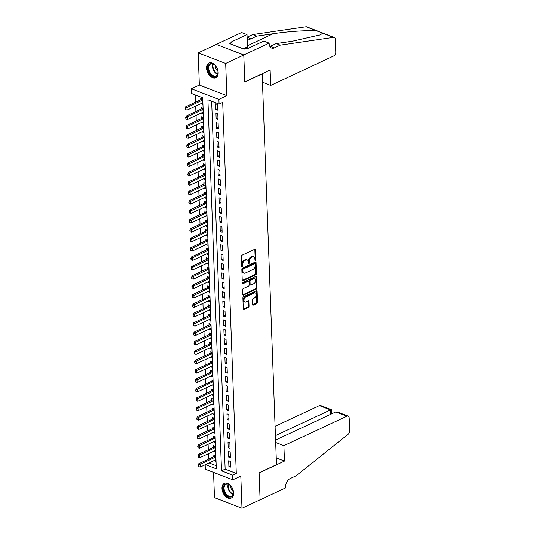 <?xml version="1.0" encoding="UTF-8"?>
<svg xmlns="http://www.w3.org/2000/svg" width="535" height="535" viewBox="0 0 535 535"><rect width="100%" height="100%" fill="white"/><g stroke="black" fill="none" stroke-linecap="round" stroke-linejoin="round"><path stroke-width="0.8" d="M255.476 260.465A0.716 0.455 111.1 0 0 255.951 259.582L255.59 249.785A1.016 0.655 111.1 0 0 255.248 249.17A1.016 0.655 111.1 0 0 254.847 249.196L242.047 255.182A1.016 0.655 111.1 0 0 241.372 256.432L241.726 266.229A0.716 0.455 111.1 0 0 242.723 265.768L242.676 264.497A3.263 2.093 111.1 0 1 244.843 260.485L245.913 259.983A3.263 2.093 111.1 0 1 247.19 259.89A3.263 2.093 111.1 0 1 248.293 261.876L248.34 263.14A0.716 0.455 111.1 0 0 249.337 262.678L249.29 261.408A3.263 2.093 111.1 0 1 251.457 257.395L252.527 256.894A3.263 2.093 111.1 0 1 253.804 256.8A3.263 2.093 111.1 0 1 254.907 258.779L254.954 260.05A0.716 0.455 111.1 0 0 255.476 260.465M254.954 260.003A0.716 0.455 111.1 0 0 255.208 259.294L254.847 249.504A1.016 0.655 111.1 0 0 254.8 249.223M241.726 266.183A0.716 0.455 111.1 0 0 241.98 265.48L241.934 264.21L242.676 264.497M248.34 263.093A0.716 0.455 111.1 0 0 248.594 262.391L248.548 261.12L249.29 261.408M233.588 492.976A8.105 5.169 -115.1 0 0 230.297 485.339A8.105 5.169 -115.1 0 0 224.359 483.399A8.105 5.169 -115.1 0 0 221.985 488.508A8.105 5.169 -115.1 0 0 225.282 496.139A8.105 5.169 -115.1 0 0 231.22 498.078A8.105 5.169 -115.1 0 0 233.588 492.976M218.173 72.62A8.105 5.169 -115.1 0 0 214.883 64.989A8.105 5.169 -115.1 0 0 208.944 63.05A8.105 5.169 -115.1 0 0 206.577 68.152A8.105 5.169 -115.1 0 0 209.867 75.789A8.105 5.169 -115.1 0 0 215.806 77.729A8.105 5.169 -115.1 0 0 218.173 72.62M252.5 304.549A1.016 0.655 111.1 0 0 252.848 305.164A1.016 0.655 111.1 0 0 253.249 305.137L256.833 303.459A1.016 0.655 111.1 0 0 257.516 302.201L257.114 291.321A1.016 0.655 111.1 0 0 256.773 290.706A1.016 0.655 111.1 0 0 256.372 290.732L243.572 296.718A1.016 0.655 111.1 0 0 242.897 297.975L243.291 308.849A1.016 0.655 111.1 0 0 243.639 309.471A1.016 0.655 111.1 0 0 244.04 309.444L248.374 307.411A1.016 0.655 111.1 0 0 249.049 306.16L248.882 301.506A1.016 0.655 111.1 0 0 248.534 300.884A1.016 0.655 111.1 0 0 248.14 300.911L245.986 301.921A2.728 1.752 111.1 0 1 244.916 302.001A2.728 1.752 111.1 0 1 244.047 299.587A2.728 1.752 111.1 0 1 245.806 296.985L254.232 293.046A2.728 1.752 111.1 0 1 255.302 292.966A2.728 1.752 111.1 0 1 256.171 295.38A2.728 1.752 111.1 0 1 254.413 297.982L253.008 298.637A1.016 0.655 111.1 0 0 252.333 299.894L252.5 304.549M211.653 101.215L225.141 469.115L236.296 473.415L232.672 475.107L232.845 479.801L205.333 469.208L205.166 464.734M269.152 43.108L243.793 54.965L244.783 81.875L270.135 70.025L270.703 85.426L333.726 55.968A3.116 2 111.1 0 0 335.799 52.129L335.325 39.309A3.116 2 111.1 0 0 334.275 37.417A3.116 2 111.1 0 0 333.572 37.343L280.273 45.121L274.482 47.829A7.269 4.661 -68.9 0 1 271.626 48.043A7.269 4.661 -68.9 0 1 269.165 43.629L269.152 43.108L263.755 41.034L247.531 48.618L246.341 48.163L244.167 49.18L229.816 43.649L231.989 42.633L230.799 42.178L247.023 34.588L241.633 32.515L216.28 44.365L243.793 55.011L244.789 82.015L262.17 73.89L276.501 464.647L259.114 472.779L260.104 499.784L241.994 508.25L240.817 476.076L232.845 479.801M243.793 55.011L225.683 63.478L198.171 52.878L199.348 85.052L191.383 88.777L218.895 99.376L219.069 104.071L207.914 99.771L221.517 470.813L232.672 475.107M199.348 85.052L226.867 95.645L225.683 63.478M226.867 95.645L218.895 99.376M236.296 473.415L222.694 102.379L219.069 104.071M255.784 274.783A1.016 0.655 111.1 0 0 256.466 273.532L256.064 262.652A1.016 0.655 111.1 0 0 255.717 262.03A1.016 0.655 111.1 0 0 255.315 262.063L242.522 268.042A1.016 0.655 111.1 0 0 241.84 269.299L242.241 280.179A1.016 0.655 111.1 0 0 242.582 280.795A1.016 0.655 111.1 0 0 242.984 280.768L255.784 274.783L255.041 274.495A1.016 0.655 111.1 0 0 255.717 273.245L255.322 262.364A1.016 0.655 111.1 0 0 255.269 262.083M256.586 276.99L256.987 287.863A1.016 0.655 111.1 0 1 256.312 289.121L243.512 295.106A1.016 0.655 111.1 0 1 243.111 295.133A1.016 0.655 111.1 0 1 242.77 294.517L242.596 289.856A1.016 0.655 111.1 0 1 243.271 288.606L248.467 286.178A1.016 0.655 111.1 0 0 249.143 284.921L249.029 281.831A1.016 0.655 111.1 0 0 248.681 281.216A1.016 0.655 111.1 0 0 248.28 281.243L242.877 283.771A0.716 0.455 111.1 0 1 242.83 282.48L255.844 276.394A1.016 0.655 111.1 0 1 256.245 276.368A1.016 0.655 111.1 0 1 256.586 276.99L255.844 276.702L256.245 287.583L256.987 287.863M213.552 472.372L214.482 497.657L241.994 508.25M216.28 44.412L198.171 52.878M214.013 460.595L215.819 459.826M214.013 460.668L215.873 461.384L215.672 455.746L213.813 455.031L213.873 456.656M213.672 451.206L215.471 450.43M213.672 451.272L215.531 451.988L215.324 446.351L213.465 445.635L213.525 447.267M213.325 441.81L215.13 441.041M213.325 441.877L215.184 442.599L214.983 436.961L213.124 436.246L213.177 437.871M212.983 432.42L214.782 431.645M212.983 432.487L214.843 433.203L214.635 427.565L212.776 426.85L212.836 428.475M212.636 423.024L214.441 422.249M212.636 423.091L214.495 423.807L214.294 418.176L212.435 417.454L212.489 419.086M212.295 413.629L214.094 412.859M212.295 413.702L214.154 414.418L213.946 408.78L212.087 408.065L212.148 409.69M211.947 404.239L213.753 403.464M211.947 404.306L213.806 405.022L213.605 399.384L211.746 398.669L211.8 400.3M211.606 394.843L213.405 394.068M211.606 394.91L213.465 395.626L213.258 389.995L211.399 389.279L211.459 390.904M211.258 385.454L213.064 384.678M211.258 385.521L213.117 386.237L212.917 380.599L211.058 379.883L211.111 381.508M210.917 376.058L212.716 375.282M210.917 376.125L212.776 376.841L212.569 371.203L210.71 370.487L210.77 372.119M210.569 366.662L212.375 365.893M210.569 366.736L212.428 367.451L212.228 361.814L210.369 361.098L210.422 362.723M210.228 357.273L212.027 356.497M210.228 357.34L212.087 358.055L211.88 352.418L210.021 351.702L210.081 353.334M209.88 347.877L211.686 347.101M209.88 347.944L211.74 348.659L211.539 343.029L209.68 342.313L209.733 343.938M209.539 338.481L211.338 337.712M209.539 338.555L211.399 339.27L211.191 333.633L209.332 332.917L209.392 334.542M209.192 329.092L210.997 328.316M209.192 329.159L211.051 329.874L210.85 324.237L208.991 323.521L209.045 325.153M208.851 319.696L210.65 318.927M208.851 319.769L210.71 320.485L210.502 314.847L208.643 314.132L208.703 315.757M208.503 310.307L210.309 309.531M208.503 310.374L210.362 311.089L210.161 305.452L208.302 304.736L208.356 306.361M208.162 300.911L209.961 300.135M208.162 300.978L210.021 301.693L209.814 296.062L207.954 295.347L208.015 296.972M207.814 291.515L209.62 290.746M207.814 291.588L209.673 292.304L209.473 286.666L207.607 285.951L207.667 287.576M207.473 282.126L209.272 281.35M207.473 282.192L209.332 282.908L209.125 277.27L207.266 276.555L207.326 278.187M207.125 272.73L208.931 271.961M207.125 272.796L208.984 273.519L208.777 267.881L206.918 267.166L206.978 268.791M206.784 263.34L208.583 262.565M206.784 263.407L208.643 264.123L208.436 258.485L206.577 257.77L206.637 259.395M206.436 253.944L208.242 253.169M206.436 254.011L208.296 254.727L208.088 249.096L206.229 248.374L206.289 250.005M206.095 244.548L207.894 243.779M206.095 244.622L207.954 245.338L207.747 239.7L205.888 238.984L205.948 240.61M205.748 235.159L207.553 234.383M205.748 235.226L207.607 235.942L207.399 230.304L205.54 229.589L205.6 231.22M205.4 225.763L207.205 224.988M205.407 225.83L207.266 226.546L207.058 220.915L205.199 220.199L205.259 221.824M205.059 216.374L206.864 215.598M205.059 216.441L206.918 217.156L206.711 211.519L204.851 210.803L204.912 212.428M204.711 206.978L206.517 206.202M204.718 207.045L206.577 207.761L206.37 202.123L204.51 201.407L204.571 203.039M204.37 197.582L206.176 196.813M204.37 197.656L206.229 198.371L206.022 192.734L204.163 192.018L204.223 193.643M204.022 188.193L205.828 187.417M204.029 188.26L205.888 188.975L205.681 183.338L203.822 182.622L203.882 184.254M203.681 178.797L205.487 178.021M203.681 178.864L205.54 179.579L205.333 173.949L203.474 173.233L203.534 174.858M203.333 169.401L205.139 168.632M203.34 169.475L205.199 170.19L204.992 164.553L203.133 163.837L203.193 165.462M202.992 160.012L204.798 159.236M202.992 160.079L204.851 160.794L204.644 155.157L202.785 154.441L202.845 156.073M202.645 150.616L204.45 149.847M202.651 150.689L204.51 151.405L204.303 145.767L202.444 145.052L202.504 146.677M202.304 141.227L204.109 140.451M202.304 141.293L204.163 142.009L203.955 136.371L202.096 135.656L202.156 137.281M201.956 131.831L203.761 131.055M201.962 131.898L203.822 132.613L203.614 126.982L201.755 126.267L201.815 127.892M201.615 122.435L203.42 121.666M201.615 122.508L203.474 123.224L203.267 117.586L201.407 116.871L201.468 118.496M201.267 113.045L203.073 112.27M201.274 113.112L203.133 113.828L202.925 108.19L201.066 107.475L201.127 109.107M217.658 110.163L217.451 104.526L215.592 103.81L215.799 109.448L217.658 110.163M218.006 119.559L217.798 113.922L215.939 113.206L216.147 118.844L218.006 119.559M218.347 128.948L218.14 123.311L216.28 122.595L216.488 128.233L218.347 128.948M218.695 138.344L218.487 132.707L216.628 131.991L216.835 137.629L218.695 138.344M219.036 147.734L218.828 142.103L216.969 141.387L217.177 147.018L219.036 147.734M219.383 157.13L219.176 151.492L217.317 150.776L217.524 156.414L219.383 157.13M219.724 166.525L219.524 160.888L217.658 160.172L217.865 165.81L219.724 166.525M220.072 175.915L219.865 170.284L218.006 169.562L218.213 175.199L220.072 175.915M220.413 185.311L220.213 179.673L218.354 178.958L218.554 184.595L220.413 185.311M220.761 194.7L220.554 189.069L218.695 188.353L218.902 193.984L220.761 194.7M221.102 204.096L220.901 198.458L219.042 197.743L219.243 203.38L221.102 204.096M221.45 213.492L221.243 207.854L219.383 207.139L219.591 212.776L221.45 213.492M221.791 222.881L221.59 217.25L219.731 216.535L219.932 222.165L221.791 222.881M222.139 232.277L221.931 226.639L220.072 225.924L220.28 231.561L222.139 232.277M222.48 241.673L222.279 236.035L220.42 235.32L220.621 240.951L222.48 241.673M222.827 251.062L222.62 245.425L220.761 244.709L220.968 250.347L222.827 251.062M223.169 260.458L222.968 254.821L221.109 254.105L221.309 259.742L223.169 260.458M223.516 269.847L223.309 264.216L221.45 263.501L221.657 269.132L223.516 269.847M223.857 279.243L223.657 273.606L221.798 272.89L221.998 278.528L223.857 279.243M224.205 288.639L223.998 283.002L222.139 282.286L222.346 287.924L224.205 288.639M224.546 298.028L224.346 292.391L222.486 291.675L222.687 297.313L224.546 298.028M224.894 307.424L224.687 301.787L222.827 301.071L223.035 306.709L224.894 307.424M225.235 316.814L225.034 311.183L223.175 310.467L223.376 316.098L225.235 316.814M225.583 326.21L225.375 320.572L223.516 319.856L223.724 325.494L225.583 326.21M225.924 335.605L225.723 329.968L223.864 329.252L224.065 334.89L225.924 335.605M226.272 344.995L226.064 339.357L224.205 338.642L224.412 344.279L226.272 344.995M226.619 354.391L226.412 348.753L224.553 348.038L224.753 353.675L226.619 354.391M226.96 363.78L226.753 358.149L224.894 357.433L225.101 363.064L226.96 363.78M227.308 373.176L227.101 367.538L225.242 366.823L225.449 372.46L227.308 373.176M227.649 382.572L227.442 376.934L225.583 376.219L225.79 381.856L227.649 382.572M227.997 391.961L227.79 386.33L225.93 385.608L226.138 391.245L227.997 391.961M228.338 401.357L228.131 395.719L226.272 395.004L226.479 400.641L228.338 401.357M228.686 410.753L228.478 405.115L226.619 404.4L226.827 410.031L228.686 410.753M229.027 420.142L228.82 414.505L226.96 413.789L227.168 419.427L229.027 420.142M229.375 429.538L229.167 423.901L227.308 423.185L227.515 428.823L229.375 429.538M229.716 438.927L229.508 433.296L227.649 432.581L227.857 438.212L229.716 438.927M230.063 448.323L229.856 442.686L227.997 441.97L228.204 447.608L230.063 448.323M230.404 457.719L230.197 452.082L228.338 451.366L228.545 457.004L230.404 457.719M228.686 460.755L228.893 466.393L230.752 467.108L230.545 461.471L228.686 460.755M195.288 94.916L195.556 102.152M195.696 106.09L195.897 111.547M196.044 115.486L196.245 120.943M196.385 124.882L196.586 130.333M196.733 134.272L196.934 139.729M197.081 143.668L197.275 149.118M197.422 153.063L197.622 158.514M197.769 162.453L197.963 167.91M198.111 171.849L198.311 177.299M198.458 181.238L198.652 186.695M198.799 190.634L199 196.084M199.147 200.03L199.341 205.48M199.488 209.419L199.689 214.876M199.836 218.815L200.03 224.265M200.177 228.204L200.378 233.661M200.525 237.6L200.719 243.05M200.866 246.996L201.066 252.446M201.213 256.385L201.407 261.842M201.555 265.781L201.755 271.232M201.902 275.171L202.096 280.628M202.243 284.566L202.444 290.024M202.591 293.962L202.785 299.413M202.932 303.352L203.133 308.809M203.28 312.748L203.474 318.198M203.621 322.144L203.822 327.594M203.969 331.533L204.163 336.99M204.31 340.929L204.51 346.379M204.658 350.318L204.858 355.775M204.999 359.714L205.199 365.164M205.346 369.11L205.547 374.56M205.687 378.499L205.888 383.956M206.035 387.895L206.236 393.345M206.376 397.284L206.577 402.741M206.724 406.68L206.925 412.131M207.065 416.076L207.266 421.526M207.413 425.465L207.613 430.922M207.754 434.861L207.954 440.312M208.102 444.251L208.302 449.708M208.443 453.647L208.643 459.104M209.045 462.922L216.2 465.671M200.926 103.65L202.785 104.439L202.578 98.801L200.719 98.086L200.779 99.711M205.427 464.614L216.314 468.807L202.705 97.771L191.55 93.471L191.383 88.777M225.141 469.115L221.517 470.813M200.926 103.716L202.732 102.88M215.799 109.448L217.605 108.605M216.147 118.844L217.946 118.001M216.488 128.233L218.293 127.39M216.835 137.629L218.634 136.786M217.177 147.018L218.982 146.175M217.524 156.414L219.323 155.571M217.865 165.81L219.671 164.967M218.213 175.199L220.012 174.357M218.554 184.595L220.36 183.752M218.902 193.984L220.701 193.142M219.243 203.38L221.049 202.538M219.591 212.776L221.39 211.934M219.932 222.165L221.737 221.323M220.28 231.561L222.078 230.719M220.621 240.951L222.426 240.115M220.968 250.347L222.767 249.504M221.309 259.742L223.115 258.9M221.657 269.132L223.456 268.289M221.998 278.528L223.804 277.685M222.346 287.924L224.145 287.081M222.687 297.313L224.493 296.47M223.035 306.709L224.834 305.866M223.376 316.098L225.181 315.255M223.724 325.494L225.523 324.651M224.065 334.89L225.87 334.047M224.412 344.279L226.211 343.437M224.753 353.675L226.559 352.832M225.101 363.064L226.9 362.222M225.449 372.46L227.248 371.618M225.79 381.856L227.589 381.014M226.138 391.245L227.937 390.403M226.479 400.641L228.278 399.799M226.827 410.031L228.626 409.195M227.168 419.427L228.967 418.584M227.515 428.823L229.314 427.98M227.857 438.212L229.662 437.369M228.204 447.608L230.003 446.765M228.545 457.004L230.351 456.161M228.893 466.393L230.692 465.55M253.804 256.8L253.062 256.512A3.263 2.093 111.1 0 0 251.784 256.606L252.527 256.894M248.548 261.12A3.263 2.093 111.1 0 1 250.714 257.108L251.784 256.606M247.19 259.89L246.448 259.602A3.263 2.093 111.1 0 0 245.17 259.702L245.913 259.983M241.934 264.21A3.263 2.093 111.1 0 1 244.1 260.197L245.17 259.702M242.288 280.46L255.041 274.495M255.108 264.129A0.716 0.455 111.1 0 0 254.586 263.715L243.351 268.971A0.716 0.455 111.1 0 0 242.877 269.847L242.923 271.185A3.263 2.093 111.1 0 0 244.027 273.164A3.263 2.093 111.1 0 0 245.304 273.071L252.988 269.479A3.263 2.093 111.1 0 0 255.155 265.467L255.108 264.129M254.867 263.695L254.118 263.407A0.716 0.455 111.1 0 0 253.837 263.427L254.586 263.715M244.027 273.164L243.285 272.877A3.263 2.093 111.1 0 1 242.181 270.897L242.134 269.56A0.716 0.455 111.1 0 1 242.602 268.684L253.837 263.427M242.816 294.798L255.57 288.833A1.016 0.655 111.1 0 0 256.245 287.583M248.681 281.216L247.939 280.928A1.016 0.655 111.1 0 0 247.538 280.955L242.362 283.383M253.851 283.657A2.728 1.752 111.1 0 0 255.61 281.056A2.728 1.752 111.1 0 0 254.74 278.648A2.728 1.752 111.1 0 0 253.67 278.728L250.701 280.113A1.016 0.655 111.1 0 0 250.026 281.37L250.139 284.459A1.016 0.655 111.1 0 0 250.48 285.075A1.016 0.655 111.1 0 0 250.882 285.048L253.851 283.657M254.74 278.648L253.998 278.361A2.728 1.752 111.1 0 0 252.928 278.441L253.67 278.728M250.48 285.075L249.738 284.787A1.016 0.655 111.1 0 1 249.39 284.172L249.283 281.082A1.016 0.655 111.1 0 1 249.959 279.825L252.928 278.441M255.302 292.966L254.56 292.685A2.728 1.752 111.1 0 0 253.49 292.759L254.232 293.046M244.916 302.001L244.174 301.713A2.728 1.752 111.1 0 1 243.305 299.306A2.728 1.752 111.1 0 1 245.063 296.698L253.49 292.759M243.345 309.13L247.631 307.13A1.016 0.655 111.1 0 0 248.307 305.873L248.14 301.218A1.016 0.655 111.1 0 0 248.086 300.938M252.553 304.83L256.091 303.171A1.016 0.655 111.1 0 0 256.773 301.921L256.372 291.04A1.016 0.655 111.1 0 0 256.325 290.759M202.35 98.714L201.829 99.176A1.037 0.669 -68.9 0 1 201.615 99.323L185.678 106.773L187.016 107.288L187.116 110.103L202.725 102.807M185.317 108.13L185.591 109.628L185.678 106.773M202.625 99.992L185.538 108.217M187.116 110.103L185.591 109.628M208.724 71.616A7.008 4.474 64.9 0 1 209.024 64.488A7.008 4.474 64.9 0 1 214.655 64.996A7.008 4.474 64.9 0 1 217.183 68.62A7.008 4.474 64.9 0 1 217.979 72.098A7.008 4.474 64.9 0 1 214.461 76.739A7.008 4.474 64.9 0 1 208.724 71.616M214.776 65.103A6.494 4.146 -115.1 0 0 210.569 64.066A6.494 4.146 -115.1 0 0 209.399 71.336A6.494 4.146 -115.1 0 0 216.066 75.83A6.494 4.146 -115.1 0 0 217.972 71.937M215.304 65.638A4.621 2.949 -115.1 0 0 215.819 68.46A4.621 2.949 -115.1 0 0 217.899 71.188M209.499 62.849A8.052 5.136 -115.1 0 0 208.095 71.837A8.052 5.136 -115.1 0 0 216.314 77.435M240.516 47.769L239.968 47.174L239.446 47.361M239.519 47.388L239.968 47.174M224.138 491.966A7.008 4.474 64.9 0 1 224.439 484.837A7.008 4.474 64.9 0 1 230.07 485.345A7.008 4.474 64.9 0 1 232.598 488.977A7.008 4.474 64.9 0 1 233.387 492.447A7.008 4.474 64.9 0 1 229.876 497.095A7.008 4.474 64.9 0 1 224.138 491.966M230.19 485.459A6.494 4.146 -115.1 0 0 225.984 484.416A6.494 4.146 -115.1 0 0 224.814 491.685A6.494 4.146 -115.1 0 0 231.481 496.179A6.494 4.146 -115.1 0 0 233.38 492.287M230.719 485.994A4.621 2.949 -115.1 0 0 231.227 488.816A4.621 2.949 -115.1 0 0 233.313 491.538M224.914 483.199A8.052 5.136 -115.1 0 0 223.51 492.187A8.052 5.136 -115.1 0 0 231.729 497.784M280.273 45.121L276.207 43.556L292.545 41.168L320.465 34.795L322.692 33.157L316.941 30.943C309.263 30.047 288.599 31.358 273.171 33.712L256.833 36.092L251.035 38.801A7.269 4.661 -68.9 0 1 248.18 39.015A7.269 4.661 -68.9 0 1 247.163 38.366M256.833 36.092L252.761 34.528L247.116 37.162M269.894 46.471A7.269 4.661 -68.9 0 0 270.409 46.264L276.207 43.556M316.941 30.943L306.06 26.75L252.761 34.528M243.793 54.965L216.28 44.365M270.703 85.426L262.478 82.263M247.645 48.565A11.683 7.457 64.9 0 1 247.478 46.846L247.023 34.588M306.06 26.75A3.116 2 -68.9 0 1 306.756 26.824L318.954 31.518M232.056 44.512L231.989 42.633M275.692 442.498L283.911 445.662L346.934 416.197L335.82 411.917L275.599 440.071M335.82 411.917L337.418 411.97L348.158 416.11A3.116 2 111.1 0 1 349.215 418.002L349.683 430.822A3.116 2 111.1 0 1 348.131 434.333L296.069 475.809L290.271 478.517A7.269 4.661 111.1 0 0 285.443 487.459L285.463 487.98L260.104 499.83L259.121 472.92L284.473 461.07L283.911 445.662M276.254 457.9L284.473 461.07M275.438 435.644L330.536 409.884L319.422 405.604A3.116 2 -68.9 0 1 320.646 405.517L331.386 409.649L330.536 409.884L330.704 414.311M275.097 426.321L319.422 405.604M348.158 416.11A3.116 2 111.1 0 0 346.934 416.197M331.606 413.889L331.386 409.649M202.698 108.103L202.176 108.572A1.037 0.669 -68.9 0 1 201.956 108.719L186.019 116.169L187.357 116.683L187.464 119.499L203.073 112.203M185.658 117.526L185.939 119.017L186.019 116.169M202.966 109.381L185.886 117.613M187.464 119.499L185.939 119.017M203.039 117.499L202.518 117.961A1.037 0.669 -68.9 0 1 202.304 118.108L186.367 125.558L187.705 126.073L187.805 128.895L203.414 121.592M186.006 126.915L186.28 128.413L186.367 125.558M203.313 118.777L186.227 127.002M187.805 128.895L186.28 128.413M203.387 126.889L202.865 127.357A1.037 0.669 -68.9 0 1 202.645 127.504L186.708 134.954L188.046 135.469L188.153 138.284L203.761 130.988M186.347 136.311L186.628 137.809L186.708 134.954M203.654 128.173L186.575 136.398M188.153 138.284L186.628 137.809M203.728 136.285L203.206 136.746A1.037 0.669 -68.9 0 1 202.992 136.893L187.056 144.343L188.394 144.858L188.494 147.68L204.102 140.384M186.695 145.707L186.969 147.199L187.056 144.343M204.002 137.562L186.916 145.794M188.494 147.68L186.969 147.199M204.076 145.68L203.554 146.142A1.037 0.669 -68.9 0 1 203.333 146.289L187.397 153.739L188.735 154.254L188.842 157.069L204.45 149.773M187.036 155.096L187.317 156.594L187.397 153.739M204.343 146.958L187.263 155.183M188.842 157.069L187.317 156.594M204.417 155.07L203.895 155.538A1.037 0.669 -68.9 0 1 203.681 155.685L187.745 163.135L189.082 163.65L189.183 166.465L204.791 159.169M187.384 164.492L187.658 165.984L187.745 163.135M204.691 156.354L187.604 164.579M189.183 166.465L187.658 165.984M204.765 164.466L204.243 164.927A1.037 0.669 -68.9 0 1 204.022 165.074L188.086 172.524L189.423 173.039L189.53 175.861L205.139 168.565M187.732 173.888L188.006 175.38L188.086 172.524M205.032 165.743L187.952 173.969M189.53 175.861L188.006 175.38M205.106 173.855L204.584 174.323A1.037 0.669 -68.9 0 1 204.37 174.47L188.434 181.92L189.771 182.435L189.871 185.25L205.48 177.954M188.073 183.278L188.347 184.776L188.434 181.92M205.38 175.139L188.293 183.365M189.871 185.25L188.347 184.776M205.453 183.251L204.932 183.712A1.037 0.669 -68.9 0 1 204.711 183.859L188.775 191.309L190.112 191.831L190.219 194.646L205.828 187.35M188.42 192.674L188.695 194.165L188.775 191.309M205.721 184.528L188.641 192.76M190.219 194.646L188.695 194.165M205.794 192.647L205.273 193.108A1.037 0.669 -68.9 0 1 205.059 193.255L189.123 200.705L190.46 201.22L190.56 204.042L206.169 196.74M188.761 202.063L189.036 203.561L189.123 200.705M206.069 193.924L188.982 202.15M190.56 204.042L189.036 203.561M206.142 202.036L205.621 202.504A1.037 0.669 -68.9 0 1 205.4 202.651L189.464 210.101L190.801 210.616L190.908 213.432L206.517 206.135M189.109 211.459L189.383 212.95L189.464 210.101M206.41 203.32L189.33 211.546M190.908 213.432L189.383 212.95M206.483 211.432L205.962 211.893A1.037 0.669 -68.9 0 1 205.748 212.041L189.811 219.49L191.149 220.005L191.249 222.827L206.858 215.531M189.45 220.855L189.724 222.346L189.811 219.49M206.757 212.709L189.671 220.935M191.249 222.827L189.724 222.346M206.831 220.821L206.309 221.289A1.037 0.669 -68.9 0 1 206.089 221.436L190.152 228.886L191.49 229.401L191.597 232.217L207.205 224.921M189.798 230.244L190.072 231.742L190.152 228.886M207.105 222.105L190.019 230.331M191.597 232.217L190.072 231.742M207.172 230.217L206.65 230.679A1.037 0.669 -68.9 0 1 206.436 230.826L190.5 238.276L191.838 238.797L191.938 241.613L207.547 234.317M190.139 239.64L190.413 241.131L190.5 238.276M207.446 231.494L190.36 239.727M191.938 241.613L190.413 241.131M207.52 239.613L206.998 240.075A1.037 0.669 -68.9 0 1 206.777 240.222L190.841 247.672L192.179 248.186L192.286 251.009L207.894 243.706M190.487 249.029L190.761 250.527L190.841 247.672M207.794 240.89L190.707 249.116M192.286 251.009L190.761 250.527M207.861 249.002L207.339 249.47A1.037 0.669 -68.9 0 1 207.125 249.618L191.189 257.067L192.526 257.582L192.627 260.398L208.235 253.102M190.828 258.425L191.102 259.923L191.189 257.067M208.135 250.286L191.048 258.512M192.627 260.398L191.102 259.923M208.209 258.398L207.687 258.86A1.037 0.669 -68.9 0 1 207.466 259.007L191.53 266.457L192.867 266.972L192.974 269.794L208.583 262.498M191.176 267.821L191.45 269.312L191.53 266.457M208.483 259.676L191.396 267.901M192.974 269.794L191.45 269.312M208.55 267.794L208.028 268.256A1.037 0.669 -68.9 0 1 207.814 268.403L191.878 275.853L193.215 276.368L193.316 279.183L208.924 271.887M191.517 277.21L191.791 278.708L191.878 275.853M208.824 269.072L191.737 277.297M193.316 279.183L191.791 278.708M208.897 277.183L208.376 277.652A1.037 0.669 -68.9 0 1 208.155 277.792L192.219 285.249L193.556 285.764L193.663 288.579L209.272 281.283M191.864 286.606L192.139 288.097L192.219 285.249M209.172 278.461L192.085 286.693M193.663 288.579L192.139 288.097M209.238 286.579L208.717 287.041A1.037 0.669 -68.9 0 1 208.503 287.188L192.567 294.638L193.904 295.153L194.004 297.975L209.613 290.672M192.205 295.995L192.48 297.493L192.567 294.638M209.513 287.857L192.426 296.082M194.004 297.975L192.48 297.493M209.586 295.969L209.065 296.437A1.037 0.669 -68.9 0 1 208.844 296.584L192.908 304.034L194.245 304.549L194.352 307.364L209.961 300.068M192.553 305.391L192.827 306.889L192.908 304.034M209.86 297.253L192.774 305.478M194.352 307.364L192.827 306.889M209.927 305.365L209.406 305.826A1.037 0.669 -68.9 0 1 209.192 305.973L193.255 313.423L194.593 313.938L194.693 316.76L210.302 309.464M192.894 314.787L193.168 316.279L193.255 313.423M210.201 306.642L193.115 314.874M194.693 316.76L193.168 316.279M210.275 314.761L209.753 315.222A1.037 0.669 -68.9 0 1 209.533 315.369L193.596 322.819L194.934 323.334L195.041 326.149L210.65 318.853M193.242 324.177L193.516 325.675L193.596 322.819M210.549 316.038L193.463 324.263M195.041 326.149L193.516 325.675M210.616 324.15L210.095 324.618A1.037 0.669 -68.9 0 1 209.88 324.765L193.944 332.215L195.282 332.73L195.382 335.545L210.997 328.249M193.583 333.572L193.857 335.064L193.944 332.215M210.89 325.434L193.804 333.659M195.382 335.545L193.857 335.064M210.964 333.546L210.442 334.007A1.037 0.669 -68.9 0 1 210.222 334.154L194.285 341.604L195.623 342.119L195.73 344.941L211.338 337.638M193.931 342.962L194.205 344.46L194.285 341.604M211.238 334.823L194.151 343.049M195.73 344.941L194.205 344.46M211.305 342.935L210.783 343.403A1.037 0.669 -68.9 0 1 210.569 343.55L194.633 351L195.97 351.515L196.071 354.33L211.686 347.034M194.272 352.358L194.546 353.856L194.633 351M211.579 344.219L194.493 352.445M196.071 354.33L194.546 353.856M211.653 352.331L211.131 352.792A1.037 0.669 -68.9 0 1 210.91 352.939L194.974 360.389L196.312 360.904L196.419 363.726L212.027 356.43M194.62 361.754L194.894 363.245L194.974 360.389M211.927 353.608L194.84 361.841M196.419 363.726L194.894 363.245M211.994 361.727L211.472 362.188A1.037 0.669 -68.9 0 1 211.258 362.335L195.322 369.785L196.659 370.3L196.76 373.116L212.375 365.82M194.961 371.143L195.235 372.641L195.322 369.785M212.268 363.004L195.181 371.23M196.76 373.116L195.235 372.641M212.341 371.116L211.82 371.584A1.037 0.669 -68.9 0 1 211.599 371.731L195.663 379.181L197 379.696L197.107 382.512L212.716 375.216M195.308 380.539L195.583 382.03L195.663 379.181M212.616 372.4L195.529 380.626M197.107 382.512L195.583 382.03M212.683 380.512L212.161 380.973A1.037 0.669 -68.9 0 1 211.947 381.121L196.011 388.57L197.348 389.085L197.448 391.908L213.064 384.611M195.649 389.935L195.924 391.426L196.011 388.57M212.957 381.789L195.87 390.015M197.448 391.908L195.924 391.426M213.03 389.901L212.509 390.369A1.037 0.669 -68.9 0 1 212.288 390.517L196.352 397.966L197.689 398.481L197.796 401.297L213.405 394.001M195.997 399.324L196.271 400.822L196.352 397.966M213.304 391.185L196.218 399.411M197.796 401.297L196.271 400.822M213.371 399.297L212.85 399.759A1.037 0.669 -68.9 0 1 212.636 399.906L196.699 407.356L198.037 407.877L198.137 410.693L213.753 403.397M196.338 408.72L196.612 410.211L196.699 407.356M213.646 400.575L196.559 408.807M198.137 410.693L196.612 410.211M213.719 408.693L213.197 409.155A1.037 0.669 -68.9 0 1 212.977 409.302L197.04 416.752L198.378 417.267L198.485 420.089L214.094 412.786M196.686 418.109L196.96 419.607L197.04 416.752M213.993 409.97L196.907 418.196M198.485 420.089L196.96 419.607M214.06 418.082L213.539 418.551A1.037 0.669 -68.9 0 1 213.325 418.698L197.388 426.148L198.726 426.662L198.826 429.478L214.441 422.182M197.027 427.505L197.301 429.003L197.388 426.148M214.334 419.366L197.248 427.592M198.826 429.478L197.301 429.003M214.408 427.478L213.886 427.94A1.037 0.669 -68.9 0 1 213.666 428.087L197.729 435.537L199.067 436.052L199.174 438.874L214.782 431.578M197.375 436.901L197.649 438.392L197.729 435.537M214.682 428.756L197.596 436.981M199.174 438.874L197.649 438.392M214.749 436.874L214.227 437.336A1.037 0.669 -68.9 0 1 214.013 437.483L198.077 444.933L199.415 445.448L199.515 448.263L215.13 440.967M197.716 446.29L197.99 447.788L198.077 444.933M215.023 438.152L197.943 446.377M199.515 448.263L197.99 447.788M215.097 446.264L214.575 446.732A1.037 0.669 -68.9 0 1 214.354 446.872L198.418 454.329L199.756 454.844L199.863 457.659L215.471 450.363M198.064 455.686L198.338 457.178L198.418 454.329M215.371 447.541L198.284 455.773M199.863 457.659L198.338 457.178M215.438 455.659L214.916 456.121A1.037 0.669 -68.9 0 1 214.702 456.268L198.766 463.718L200.103 464.233L200.204 467.055L215.819 459.752M198.405 465.076L198.679 466.573L198.766 463.718M215.712 456.937L198.632 465.162M200.204 467.055L198.679 466.573M255.208 259.294L255.951 259.582M241.98 265.48L242.723 265.768M248.594 262.391L249.337 262.678M250.714 257.108L251.457 257.395M244.1 260.197L244.843 260.485M254.847 249.504L255.59 249.785M242.308 280.507L242.984 280.768M255.322 262.364L256.064 262.652M255.717 273.245L256.466 273.532M242.602 268.684L243.351 268.971M242.134 269.56L242.877 269.847M242.181 270.897L242.923 271.185M255.57 288.833L256.312 289.121M242.837 294.845L243.512 295.106M247.538 280.955L248.28 281.243M242.402 283.59L242.877 283.771M249.959 279.825L250.701 280.113M249.283 281.082L250.026 281.37M249.39 284.172L250.139 284.459M245.063 296.698L245.806 296.985M248.14 301.218L248.882 301.506M248.307 305.873L249.049 306.16M247.631 307.13L248.374 307.411M243.358 309.183L244.04 309.444M256.372 291.04L257.114 291.321M256.773 301.921L257.516 302.201M256.091 303.171L256.833 303.459M252.567 304.876L253.249 305.137M201.615 99.323L202.611 99.711M201.829 99.176L202.604 99.477M217.578 74.151A6.494 4.146 64.9 0 1 213.171 69.57A6.494 4.146 64.9 0 1 212.83 63.979M213.251 64.14A6.28 4.006 -115.1 0 0 213.659 69.356A6.28 4.006 -115.1 0 0 217.732 73.723M232.992 494.5A6.494 4.146 64.9 0 1 228.585 489.92A6.494 4.146 64.9 0 1 228.238 484.335M228.666 484.489A6.28 4.006 -115.1 0 0 229.074 489.706A6.28 4.006 -115.1 0 0 233.146 494.072M251.035 38.801L247.123 37.296M270.409 46.264L274.482 47.829M333.572 37.343L322.692 33.157M273.171 33.712L247.437 45.742M243.251 48.825L247.478 46.846M201.956 108.719L202.959 109.1M202.176 108.572L202.952 108.866M202.304 118.108L203.3 118.496M202.518 117.961L203.293 118.262M202.645 127.504L203.648 127.885M202.865 127.357L203.641 127.651M202.992 136.893L203.989 137.281M203.206 136.746L203.982 137.047M203.333 146.289L204.337 146.677M203.554 146.142L204.33 146.443M203.681 155.685L204.678 156.066M203.895 155.538L204.671 155.832M204.022 165.074L205.025 165.462M204.243 164.927L205.019 165.228M204.37 174.47L205.366 174.851M204.584 174.323L205.36 174.617M204.711 183.859L205.714 184.247M204.932 183.712L205.708 184.013M205.059 193.255L206.055 193.643M205.273 193.108L206.049 193.409M205.4 202.651L206.403 203.032M205.621 202.504L206.396 202.798M205.748 212.041L206.744 212.428M205.962 211.893L206.737 212.194M206.089 221.436L207.092 221.818M206.309 221.289L207.085 221.584M206.436 230.826L207.433 231.214M206.65 230.679L207.426 230.98M206.777 240.222L207.781 240.61M206.998 240.075L207.774 240.375M207.125 249.618L208.122 249.999M207.339 249.47L208.115 249.765M207.466 259.007L208.469 259.395M207.687 258.86L208.463 259.161M207.814 268.403L208.81 268.791M208.028 268.256L208.804 268.557M208.155 277.792L209.158 278.18M208.376 277.652L209.152 277.946M208.503 287.188L209.499 287.576M208.717 287.041L209.493 287.342M208.844 296.584L209.847 296.965M209.065 296.437L209.84 296.731M209.192 305.973L210.188 306.361M209.406 305.826L210.181 306.127M209.533 315.369L210.536 315.757M209.753 315.222L210.529 315.523M209.88 324.765L210.884 325.146M210.095 324.618L210.87 324.912M210.222 334.154L211.225 334.542M210.442 334.007L211.218 334.308M210.569 343.55L211.572 343.931M210.783 343.403L211.559 343.697M210.91 352.939L211.913 353.327M211.131 352.792L211.907 353.093M211.258 362.335L212.261 362.723M211.472 362.188L212.248 362.489M211.599 371.731L212.602 372.113M211.82 371.584L212.596 371.879M211.947 381.121L212.95 381.508M212.161 380.973L212.937 381.274M212.288 390.517L213.291 390.898M212.509 390.369L213.284 390.664M212.636 399.906L213.639 400.294M212.85 399.759L213.625 400.06M212.977 409.302L213.98 409.69M213.197 409.155L213.973 409.456M213.325 418.698L214.328 419.079M213.539 418.551L214.314 418.845M213.666 428.087L214.669 428.475M213.886 427.94L214.662 428.241M214.013 437.483L215.016 437.871M214.227 437.336L215.003 437.637M214.354 446.872L215.358 447.26M214.575 446.732L215.351 447.026M214.702 456.268L215.705 456.656M214.916 456.121L215.692 456.422M334.275 37.417L322.077 32.722"/></g></svg>
